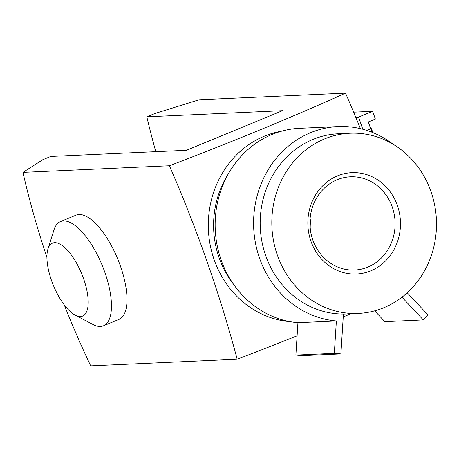 <?xml version="1.0" encoding="UTF-8"?>
<svg xmlns="http://www.w3.org/2000/svg" width="459" height="459" viewBox="0 0 459 459"><rect width="100%" height="100%" fill="white"/><g stroke="black" fill="none" stroke-linecap="round" stroke-linejoin="round"><path stroke-width="0.69" d="M360.418 128.64A546.451 211.972 -112.4 0 0 355.765 117.252A546.451 211.972 -112.4 0 0 345.529 93.154A546.451 69.693 160.7 0 1 169.417 165.751A546.451 211.972 67.6 0 1 207.313 262.296A546.451 211.972 67.6 0 1 237.165 359.213A546.451 69.693 -19.3 0 0 297.105 335.793M343.234 316.928A546.451 69.693 -19.3 0 0 350.779 313.767M290.157 321.661A95.965 87.6 -92.6 0 1 214.141 259.685A95.965 87.6 -92.6 0 1 281.528 131.205M233.493 284.213A90.182 82.322 -92.6 0 1 219.063 257.654A90.182 82.322 -92.6 0 1 228.484 173.622M277.311 255.015A90.182 82.322 87.4 0 0 358.244 313.428A90.182 82.322 87.4 0 0 431.012 191.655A90.182 82.322 87.4 0 0 350.079 133.242A90.182 82.322 87.4 0 0 277.311 255.015M350.079 133.242L338.432 133.77A90.182 82.322 87.4 0 0 265.663 255.543A90.182 82.322 87.4 0 0 343.418 314.031L340.899 353.878L302.458 355.616L295.883 355.059L297.931 322.694A97.4 88.908 87.4 0 1 221.072 259.817A97.4 88.908 87.4 0 1 299.664 128.308L338.105 126.564A97.4 88.908 -92.6 0 1 393.145 144.269M75.242 315.161L92.947 324.456A56.365 21.866 -112.4 0 0 100.446 326.441A56.365 21.866 -112.4 0 0 103.447 325.787A56.365 21.866 -112.4 0 0 103.625 268.974A56.365 21.866 -112.4 0 0 63.491 220.911A56.365 21.866 -112.4 0 0 60.485 221.565A56.365 21.866 -112.4 0 0 53.973 229.913L47.96 248.979A39.457 15.308 -112.4 0 0 53.41 285.446A39.457 15.308 -112.4 0 0 75.242 315.161A39.457 15.308 -112.4 0 0 80.491 316.549A39.457 15.308 -112.4 0 0 83.653 278.888A39.457 15.308 -112.4 0 0 54.621 242.679A39.457 15.308 -112.4 0 0 47.96 248.979M60.485 221.565L76.016 215.162A56.365 21.866 67.6 0 1 79.023 214.508A56.365 21.866 67.6 0 1 119.151 262.577A56.365 21.866 67.6 0 1 118.979 319.384L103.447 325.787M338.105 126.564A97.4 88.908 -92.6 0 0 259.513 258.078A97.4 88.908 -92.6 0 0 336.372 320.956L297.931 322.694M367.797 267.092A46.663 42.595 -92.6 0 1 354.618 270.024A46.663 42.595 -92.6 0 1 310.823 232.684A46.663 42.595 -92.6 0 1 337.204 179.733A46.663 42.595 -92.6 0 1 350.389 176.795A46.663 42.595 -92.6 0 1 394.183 214.135A46.663 42.595 -92.6 0 1 367.797 267.092M370.792 270.821A50.731 46.307 -92.6 0 1 310.932 241.153A50.731 46.307 -92.6 0 1 337.531 175.849A50.731 46.307 -92.6 0 1 397.391 205.517A50.731 46.307 -92.6 0 1 370.792 270.821M310.726 232.162A46.663 42.595 87.4 0 0 310.106 218.473M371.48 132.06L371.457 128.698L366.707 130.379M370.694 128.732L368.319 121.962L375.364 119.059L372.656 111.319L358.565 117.125L362.805 129.237M355.765 117.252L358.565 117.125M372.656 111.319L353.654 112.18M371.457 128.698L372.817 132.588M374.693 310.841L384.849 321.656L423.29 319.912L401.958 297.191M407.213 292.773L427.863 314.759L423.29 319.912M336.372 320.956L334.33 353.321L340.899 353.878M334.33 353.321L295.883 355.059M169.417 165.751L22.95 172.383L42.75 159.738L50.754 156.439L186.417 150.294L282.48 110.694L146.817 116.838L154.821 113.539L199.063 99.787L345.529 93.154M237.165 359.213L90.698 365.846A384.412 149.112 67.6 0 1 64.271 304.896M46.91 257.292A384.412 149.112 67.6 0 1 22.95 172.383M155.796 151.677A413.347 160.334 67.6 0 1 146.817 116.838M358.244 313.428L343.412 314.099"/></g></svg>
